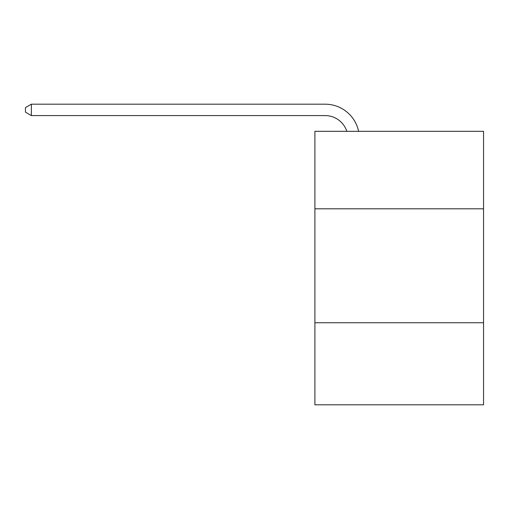 <?xml version="1.0" encoding="UTF-8"?>
<svg xmlns="http://www.w3.org/2000/svg" width="509" height="509" viewBox="0 0 509 509"><rect width="100%" height="100%" fill="white"/><g stroke="black" fill="none" stroke-linecap="round" stroke-linejoin="round"><path stroke-width="0.76" d="M483.55 208.805L483.55 131.316L314.899 131.316L314.899 208.805L483.55 208.805L483.55 404.808L314.899 404.808L314.899 208.805M483.55 322.757L314.899 322.757M325.149 115.588A22.79 22.79 -29.4 0 1 346.82 131.316A22.79 22.79 -35.5 0 0 325.149 115.588L31.373 115.588L25.45 112.171L25.45 107.609L31.373 104.192L325.149 104.192A34.186 34.186 150.6 0 1 358.603 131.316M31.373 104.192L31.373 115.588"/></g></svg>
